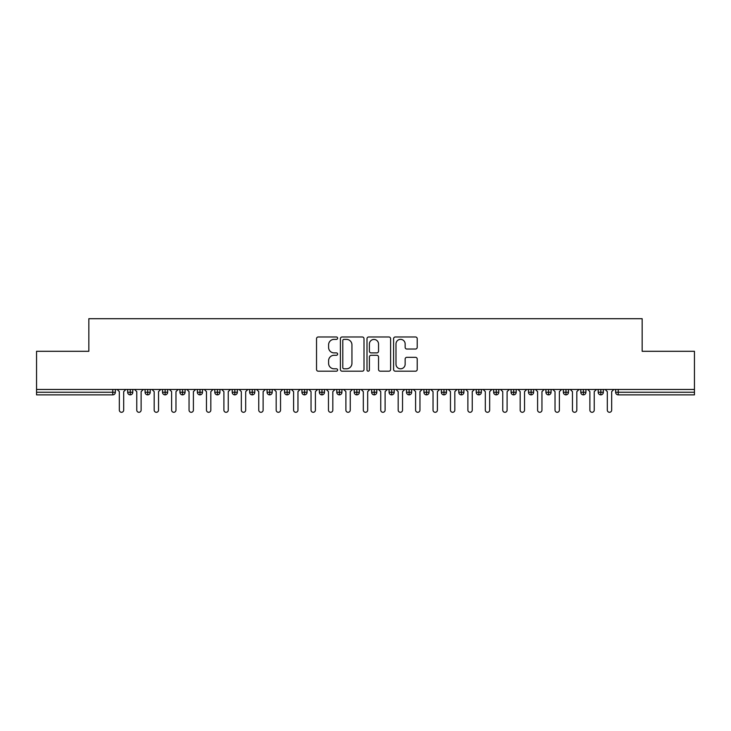 <?xml version="1.0" encoding="UTF-8"?>
<svg xmlns="http://www.w3.org/2000/svg" width="731" height="731" viewBox="0 0 731 731"><rect width="100%" height="100%" fill="white"/><g stroke="black" fill="none" stroke-linecap="round" stroke-linejoin="round"><path stroke-width="1.1" d="M337.612 338.179A1.197 1.197 0 0 0 336.415 336.982L318.241 336.982A1.709 1.709 0 0 0 316.532 338.691L316.532 369.484A1.709 1.709 0 0 0 318.241 371.193L336.415 371.193A1.197 1.197 0 0 0 337.612 369.996A1.197 1.197 0 0 0 336.415 368.799L334.067 368.799A5.473 5.473 0 0 1 328.594 363.325L328.594 360.758A5.473 5.473 0 0 1 334.067 355.284L336.415 355.284A1.197 1.197 0 0 0 337.612 354.087A1.197 1.197 0 0 0 336.415 352.89L334.067 352.89A5.473 5.473 0 0 1 328.594 347.417L328.594 344.849A5.473 5.473 0 0 1 334.067 339.376L336.415 339.376A1.197 1.197 0 0 0 337.612 338.179M415.491 349.034A1.709 1.709 0 0 0 417.209 347.326L417.209 338.691A1.709 1.709 0 0 0 415.491 336.982L395.307 336.982A1.709 1.709 0 0 0 393.598 338.691L393.598 369.484A1.709 1.709 0 0 0 395.307 371.193L415.491 371.193A1.709 1.709 0 0 0 417.209 369.484L417.209 359.049A1.709 1.709 0 0 0 415.491 357.331L406.856 357.331A1.709 1.709 0 0 0 405.148 359.049L405.148 364.221A4.578 4.578 0 0 1 400.57 368.799A4.578 4.578 0 0 1 395.992 364.221L395.992 343.945A4.578 4.578 0 0 1 400.57 339.376A4.578 4.578 0 0 1 405.148 343.945L405.148 347.326A1.709 1.709 0 0 0 406.856 349.034L415.491 349.034M36.55 389.468L694.45 389.468L694.45 351.3L642.165 351.3L642.165 318.707L88.835 318.707L88.835 351.3L36.55 351.3L36.55 392.255L112.757 392.255L112.757 389.468M364.001 338.691A1.709 1.709 0 0 0 362.293 336.982L342.108 336.982A1.709 1.709 0 0 0 340.399 338.691L340.399 369.484A1.709 1.709 0 0 0 342.108 371.193L362.293 371.193A1.709 1.709 0 0 0 364.001 369.484L364.001 338.691M368.707 336.982L388.892 336.982A1.709 1.709 0 0 1 390.601 338.691L390.601 369.484A1.709 1.709 0 0 1 388.892 371.193L380.257 371.193A1.709 1.709 0 0 1 378.539 369.484L378.539 356.993A1.709 1.709 0 0 0 376.83 355.284L371.101 355.284A1.709 1.709 0 0 0 369.393 356.993L369.393 369.996A1.197 1.197 0 0 1 368.196 371.193A1.197 1.197 0 0 1 366.999 369.996L366.999 338.691A1.709 1.709 0 0 1 368.707 336.982M115.37 392.255L112.757 392.255L112.757 394.868A2.613 2.613 0 0 0 115.37 392.255L115.37 389.468L115.37 392.255A2.613 2.613 0 0 1 112.757 394.868L36.55 394.868L36.55 392.255M694.45 389.468L694.45 394.868L618.243 394.868A2.613 2.613 0 0 1 615.63 392.255L615.63 389.468M130.264 389.468L130.264 394.868A2.613 2.613 0 0 1 127.651 392.255L127.651 389.468L127.651 392.255A2.613 2.613 0 0 0 130.264 394.868A2.613 2.613 0 0 0 132.795 392.255L132.795 389.468M147.699 389.468L147.699 394.868A2.613 2.613 0 0 1 145.085 392.255L145.085 389.468L145.085 392.255A2.613 2.613 0 0 0 147.699 394.868A2.613 2.613 0 0 0 150.22 392.255L150.22 389.468M165.124 389.468L165.124 394.868A2.613 2.613 0 0 1 162.51 392.255L162.51 389.468L162.51 392.255A2.613 2.613 0 0 0 165.124 394.868A2.613 2.613 0 0 0 167.655 392.255L167.655 389.468M182.549 389.468L182.549 394.868A2.613 2.613 0 0 1 179.936 392.255L179.936 389.468L179.936 392.255A2.613 2.613 0 0 0 182.549 394.868A2.613 2.613 0 0 0 185.08 392.255L185.08 389.468M199.983 389.468L199.983 394.868A2.613 2.613 0 0 1 197.361 392.255L197.361 389.468L197.361 392.255A2.613 2.613 0 0 0 199.983 394.868A2.613 2.613 0 0 0 202.505 392.255L202.505 389.468M217.409 389.468L217.409 394.868A2.613 2.613 0 0 1 214.795 392.255L214.795 389.468L214.795 392.255A2.613 2.613 0 0 0 217.409 394.868A2.613 2.613 0 0 0 219.93 392.255L219.93 389.468M234.834 389.468L234.834 394.868A2.613 2.613 0 0 1 232.22 392.255L232.22 389.468L232.22 392.255A2.613 2.613 0 0 0 234.834 394.868A2.613 2.613 0 0 0 237.365 392.255L237.365 389.468M252.259 389.468L252.259 394.868A2.613 2.613 0 0 1 249.646 392.255L249.646 389.468L249.646 392.255A2.613 2.613 0 0 0 252.259 394.868A2.613 2.613 0 0 0 254.79 392.255L254.79 389.468M269.693 389.468L269.693 394.868A2.613 2.613 0 0 1 267.08 392.255L267.08 389.468L267.08 392.255A2.613 2.613 0 0 0 269.693 394.868A2.613 2.613 0 0 0 272.215 392.255L272.215 389.468M287.119 389.468L287.119 394.868A2.613 2.613 0 0 1 284.505 392.255L284.505 389.468L284.505 392.255A2.613 2.613 0 0 0 287.119 394.868A2.613 2.613 0 0 0 289.65 392.255L289.65 389.468M304.544 389.468L304.544 394.868A2.613 2.613 0 0 1 301.93 392.255L301.93 389.468L301.93 392.255A2.613 2.613 0 0 0 304.544 394.868A2.613 2.613 0 0 0 307.075 392.255L307.075 389.468M321.978 389.468L321.978 394.868A2.613 2.613 0 0 1 319.356 392.255L319.356 389.468L319.356 392.255A2.613 2.613 0 0 0 321.978 394.868A2.613 2.613 0 0 0 324.5 392.255L324.5 389.468M339.403 389.468L339.403 394.868A2.613 2.613 0 0 1 336.79 392.255A2.613 2.613 0 0 0 339.403 394.868A2.613 2.613 0 0 1 336.79 392.255L336.79 389.468M341.925 389.468L341.925 392.255A2.613 2.613 0 0 1 339.403 394.868A2.613 2.613 0 0 0 341.925 392.255L336.79 392.255M356.829 394.868A2.613 2.613 0 0 1 354.215 392.255L354.215 389.468L354.215 392.255A2.613 2.613 0 0 0 356.829 394.868A2.613 2.613 0 0 0 359.36 392.255L359.36 389.468L359.36 392.255A2.613 2.613 0 0 1 356.829 394.868L356.829 392.255L359.36 392.255M374.254 389.468L374.254 394.868A2.613 2.613 0 0 1 371.64 392.255L371.64 389.468L371.64 392.255A2.613 2.613 0 0 0 374.254 394.868A2.613 2.613 0 0 0 376.785 392.255L376.785 389.468M391.688 389.468L391.688 394.868A2.613 2.613 0 0 1 389.075 392.255L389.075 389.468L389.075 392.255A2.613 2.613 0 0 0 391.688 394.868A2.613 2.613 0 0 0 394.21 392.255L394.21 389.468M409.113 389.468L409.113 392.255L406.5 392.255L406.5 389.468L406.5 392.255A2.613 2.613 0 0 0 409.113 394.868A2.613 2.613 0 0 0 411.644 392.255L411.644 389.468L411.644 392.255A2.613 2.613 0 0 1 409.113 394.868A2.613 2.613 0 0 1 406.5 392.255A2.613 2.613 0 0 0 409.113 394.868L409.113 392.255L411.644 392.255M426.538 389.468L426.538 394.868A2.613 2.613 0 0 1 423.925 392.255L423.925 389.468L423.925 392.255A2.613 2.613 0 0 0 426.538 394.868A2.613 2.613 0 0 0 429.07 392.255L429.07 389.468M443.973 389.468L443.973 394.868A2.613 2.613 0 0 1 441.35 392.255L441.35 389.468L441.35 392.255A2.613 2.613 0 0 0 443.973 394.868A2.613 2.613 0 0 0 446.495 392.255L446.495 389.468M461.398 389.468L461.398 394.868A2.613 2.613 0 0 1 458.785 392.255L458.785 389.468L458.785 392.255A2.613 2.613 0 0 0 461.398 394.868A2.613 2.613 0 0 0 463.92 392.255L463.92 389.468M478.823 389.468L478.823 394.868A2.613 2.613 0 0 1 476.21 392.255L476.21 389.468M481.354 389.468L481.354 392.255A2.613 2.613 0 0 1 478.823 394.868A2.613 2.613 0 0 0 481.354 392.255L476.21 392.255A2.613 2.613 0 0 0 478.823 394.868M496.248 394.868A2.613 2.613 0 0 1 493.635 392.255L493.635 389.468L493.635 392.255A2.613 2.613 0 0 0 496.248 394.868A2.613 2.613 0 0 0 498.78 392.255L498.78 389.468L498.78 392.255A2.613 2.613 0 0 1 496.248 394.868L496.248 392.255L498.78 392.255M513.683 389.468L513.683 394.868A2.613 2.613 0 0 1 511.07 392.255L511.07 389.468M516.205 389.468L516.205 392.255A2.613 2.613 0 0 1 513.683 394.868A2.613 2.613 0 0 0 516.205 392.255L511.07 392.255A2.613 2.613 0 0 0 513.683 394.868M531.108 389.468L531.108 394.868A2.613 2.613 0 0 1 528.495 392.255L528.495 389.468M533.639 389.468L533.639 392.255L533.639 389.468M548.533 389.468L548.533 394.868A2.613 2.613 0 0 1 545.92 392.255A2.613 2.613 0 0 0 548.533 394.868A2.613 2.613 0 0 1 545.92 392.255L545.92 389.468M551.064 389.468L551.064 392.255L551.064 389.468M565.968 389.468L565.968 394.868A2.613 2.613 0 0 1 563.345 392.255L563.345 389.468M568.49 389.468L568.49 392.255L568.49 389.468M583.393 389.468L583.393 394.868A2.613 2.613 0 0 1 580.779 392.255L580.779 389.468M585.915 389.468L585.915 392.255A2.613 2.613 0 0 1 583.393 394.868A2.613 2.613 0 0 0 585.915 392.255L580.779 392.255A2.613 2.613 0 0 0 583.393 394.868M600.818 389.468L600.818 394.868A2.613 2.613 0 0 1 598.205 392.255L598.205 389.468M603.349 389.468L603.349 392.255L603.349 389.468M356.829 389.468L356.829 392.255L354.215 392.255M496.248 389.468L496.248 392.255L493.635 392.255M531.108 394.868A2.613 2.613 0 0 0 533.639 392.255A2.613 2.613 0 0 1 531.108 394.868A2.613 2.613 0 0 1 528.495 392.255L533.639 392.255M548.533 394.868A2.613 2.613 0 0 0 551.064 392.255A2.613 2.613 0 0 1 548.533 394.868M565.968 394.868A2.613 2.613 0 0 0 568.49 392.255A2.613 2.613 0 0 1 565.968 394.868A2.613 2.613 0 0 1 563.345 392.255L568.49 392.255M600.818 394.868A2.613 2.613 0 0 0 603.349 392.255A2.613 2.613 0 0 1 600.818 394.868A2.613 2.613 0 0 1 598.205 392.255L603.349 392.255M343.99 339.376A1.197 1.197 0 0 0 342.793 340.573L342.793 367.602A1.197 1.197 0 0 0 343.99 368.799L346.467 368.799A5.473 5.473 0 0 0 351.94 363.325L351.94 344.849A5.473 5.473 0 0 0 346.467 339.376L343.99 339.376M378.539 344.036A4.578 4.578 0 0 0 373.97 339.458A4.578 4.578 0 0 0 369.393 344.036L369.393 351.172A1.709 1.709 0 0 0 371.101 352.89L376.83 352.89A1.709 1.709 0 0 0 378.539 351.172L378.539 344.036M117.152 389.468L119.336 391.642L119.336 410.118A2.175 2.175 0 0 0 121.51 412.293A2.175 2.175 0 0 0 123.685 410.118L123.685 391.642L125.869 389.468M134.577 389.468L136.761 391.642L136.761 410.118A2.175 2.175 0 0 0 138.936 412.293A2.175 2.175 0 0 0 141.12 410.118L141.12 391.642L143.294 389.468M152.011 389.468L154.186 391.642L154.186 410.118A2.175 2.175 0 0 0 156.37 412.293A2.175 2.175 0 0 0 158.545 410.118L158.545 391.642L160.719 389.468M169.437 389.468L171.611 391.642L171.611 410.118A2.175 2.175 0 0 0 173.795 412.293A2.175 2.175 0 0 0 175.97 410.118L175.97 391.642L178.154 389.468M186.862 389.468L189.046 391.642L189.046 410.118A2.175 2.175 0 0 0 191.22 412.293A2.175 2.175 0 0 0 193.404 410.118L193.404 391.642L195.579 389.468M204.296 389.468L206.471 391.642L206.471 410.118A2.175 2.175 0 0 0 208.646 412.293A2.175 2.175 0 0 0 210.83 410.118L210.83 391.642L213.004 389.468M221.721 389.468L223.896 391.642L223.896 410.118A2.175 2.175 0 0 0 226.08 412.293A2.175 2.175 0 0 0 228.255 410.118L228.255 391.642L230.439 389.468M239.147 389.468L241.331 391.642L241.331 410.118A2.175 2.175 0 0 0 243.505 412.293A2.175 2.175 0 0 0 245.68 410.118L245.68 391.642L247.864 389.468M256.572 389.468L258.756 391.642L258.756 410.118A2.175 2.175 0 0 0 260.93 412.293A2.175 2.175 0 0 0 263.114 410.118L263.114 391.642L265.289 389.468M274.006 389.468L276.181 391.642L276.181 410.118A2.175 2.175 0 0 0 278.365 412.293A2.175 2.175 0 0 0 280.54 410.118L280.54 391.642L282.714 389.468M291.431 389.468L293.606 391.642L293.606 410.118A2.175 2.175 0 0 0 295.79 412.293A2.175 2.175 0 0 0 297.965 410.118L297.965 391.642L300.149 389.468M308.857 389.468L311.04 391.642L311.04 410.118A2.175 2.175 0 0 0 313.215 412.293A2.175 2.175 0 0 0 315.399 410.118L315.399 391.642L317.574 389.468M326.291 389.468L328.466 391.642L328.466 410.118A2.175 2.175 0 0 0 330.64 412.293A2.175 2.175 0 0 0 332.824 410.118L332.824 391.642L334.999 389.468M343.716 389.468L345.891 391.642L345.891 410.118A2.175 2.175 0 0 0 348.075 412.293A2.175 2.175 0 0 0 350.25 410.118L350.25 391.642L352.433 389.468M361.141 389.468L363.325 391.642L363.325 410.118A2.175 2.175 0 0 0 365.5 412.293A2.175 2.175 0 0 0 367.675 410.118L367.675 391.642L369.859 389.468M378.567 389.468L380.75 391.642L380.75 410.118A2.175 2.175 0 0 0 382.925 412.293A2.175 2.175 0 0 0 385.109 410.118L385.109 391.642L387.284 389.468M396.001 389.468L398.176 391.642L398.176 410.118A2.175 2.175 0 0 0 400.36 412.293A2.175 2.175 0 0 0 402.534 410.118L402.534 391.642L404.709 389.468M413.426 389.468L415.601 391.642L415.601 410.118A2.175 2.175 0 0 0 417.785 412.293A2.175 2.175 0 0 0 419.959 410.118L419.959 391.642L422.143 389.468M430.851 389.468L433.035 391.642L433.035 410.118A2.175 2.175 0 0 0 435.21 412.293A2.175 2.175 0 0 0 437.394 410.118L437.394 391.642L439.569 389.468M448.286 389.468L450.46 391.642L450.46 410.118A2.175 2.175 0 0 0 452.635 412.293A2.175 2.175 0 0 0 454.819 410.118L454.819 391.642L456.994 389.468M465.711 389.468L467.886 391.642L467.886 410.118A2.175 2.175 0 0 0 470.07 412.293A2.175 2.175 0 0 0 472.244 410.118L472.244 391.642L474.428 389.468M483.136 389.468L485.32 391.642L485.32 410.118A2.175 2.175 0 0 0 487.495 412.293A2.175 2.175 0 0 0 489.669 410.118L489.669 391.642L491.853 389.468M500.561 389.468L502.745 391.642L502.745 410.118A2.175 2.175 0 0 0 504.92 412.293A2.175 2.175 0 0 0 507.104 410.118L507.104 391.642L509.279 389.468M517.996 389.468L520.17 391.642L520.17 410.118A2.175 2.175 0 0 0 522.354 412.293A2.175 2.175 0 0 0 524.529 410.118L524.529 391.642L526.704 389.468M535.421 389.468L537.596 391.642L537.596 410.118A2.175 2.175 0 0 0 539.78 412.293A2.175 2.175 0 0 0 541.954 410.118L541.954 391.642L544.138 389.468M552.846 389.468L555.03 391.642L555.03 410.118A2.175 2.175 0 0 0 557.205 412.293A2.175 2.175 0 0 0 559.389 410.118L559.389 391.642L561.563 389.468M570.281 389.468L572.455 391.642L572.455 410.118A2.175 2.175 0 0 0 574.63 412.293A2.175 2.175 0 0 0 576.814 410.118L576.814 391.642L578.989 389.468M587.706 389.468L589.88 391.642L589.88 410.118A2.175 2.175 0 0 0 592.064 412.293A2.175 2.175 0 0 0 594.239 410.118L594.239 391.642L596.423 389.468M605.131 389.468L607.315 391.642L607.315 410.118A2.175 2.175 0 0 0 609.49 412.293A2.175 2.175 0 0 0 611.664 410.118L611.664 391.642L613.848 389.468M618.243 389.468L618.243 392.255L694.45 392.255M618.243 392.255L618.243 394.868A2.613 2.613 0 0 1 615.63 392.255L618.243 392.255M127.651 392.255A2.613 2.613 0 0 0 130.264 394.868A2.613 2.613 0 0 0 132.795 392.255L127.651 392.255M145.085 392.255A2.613 2.613 0 0 0 147.699 394.868A2.613 2.613 0 0 0 150.22 392.255L145.085 392.255M162.51 392.255A2.613 2.613 0 0 0 165.124 394.868A2.613 2.613 0 0 0 167.655 392.255L162.51 392.255M179.936 392.255A2.613 2.613 0 0 0 182.549 394.868A2.613 2.613 0 0 0 185.08 392.255L179.936 392.255M197.361 392.255A2.613 2.613 0 0 0 199.983 394.868A2.613 2.613 0 0 0 202.505 392.255L197.361 392.255M214.795 392.255L219.93 392.255A2.613 2.613 0 0 1 217.409 394.868M232.22 392.255A2.613 2.613 0 0 0 234.834 394.868A2.613 2.613 0 0 0 237.365 392.255L232.22 392.255M249.646 392.255L254.79 392.255A2.613 2.613 0 0 1 252.259 394.868M267.08 392.255A2.613 2.613 0 0 0 269.693 394.868A2.613 2.613 0 0 0 272.215 392.255L267.08 392.255M284.505 392.255A2.613 2.613 0 0 0 287.119 394.868A2.613 2.613 0 0 0 289.65 392.255L284.505 392.255M301.93 392.255A2.613 2.613 0 0 0 304.544 394.868A2.613 2.613 0 0 0 307.075 392.255L301.93 392.255M319.356 392.255A2.613 2.613 0 0 0 321.978 394.868A2.613 2.613 0 0 0 324.5 392.255L319.356 392.255M371.64 392.255L376.785 392.255A2.613 2.613 0 0 1 374.254 394.868M389.075 392.255A2.613 2.613 0 0 0 391.688 394.868A2.613 2.613 0 0 0 394.21 392.255L389.075 392.255M423.925 392.255L429.07 392.255A2.613 2.613 0 0 1 426.538 394.868M441.35 392.255A2.613 2.613 0 0 0 443.973 394.868A2.613 2.613 0 0 0 446.495 392.255L441.35 392.255M458.785 392.255L463.92 392.255A2.613 2.613 0 0 1 461.398 394.868M545.92 392.255L551.064 392.255"/></g></svg>
